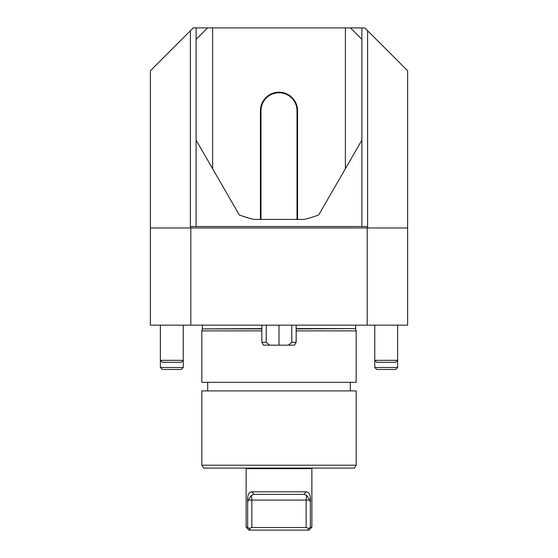 <?xml version="1.0" encoding="UTF-8"?>
<svg xmlns="http://www.w3.org/2000/svg" width="558" height="558" viewBox="0 0 558 558"><rect width="100%" height="100%" fill="white"/><g stroke="black" fill="none" stroke-linecap="round" stroke-linejoin="round"><path stroke-width="0.84" d="M297.581 219.406L260.419 219.406L260.419 110.791A18.581 18.581 0 0 1 279 92.209A18.581 18.581 0 0 1 297.581 110.791L297.581 219.406L304.082 219.406A111.474 111.474 0 0 0 318.702 214.956L345.388 168.732L345.388 27.9L212.612 27.9L212.612 168.732L196.109 140.149L196.109 39.332L207.541 27.9L193.249 27.9L150.374 70.775L150.374 325.161L190.808 325.161L190.808 227.978M190.808 325.161L407.626 325.161L407.626 70.775L364.751 27.9L361.891 27.9L361.891 140.149L345.388 168.732M356.171 390.9L201.829 390.9L201.829 465.219L356.171 465.219L356.171 390.9M296.152 330.88L356.171 330.88L356.171 382.328L201.829 382.328L201.829 330.88L261.848 330.88M356.171 465.219L354.525 468.078L203.475 468.078L201.829 465.219M367.192 325.161L367.192 227.978M212.612 168.732L239.298 214.956A111.474 111.474 0 0 0 253.918 219.406L260.419 219.406M345.388 27.9L361.891 27.9M207.541 27.9L212.612 27.9M350.459 27.9L361.891 39.332M297.009 219.406L297.009 110.791A18.009 18.009 0 0 0 279 92.781A18.009 18.009 0 0 0 260.991 110.791L260.991 219.406M150.374 227.978L407.626 227.978M190.397 30.76L190.397 227.978M196.109 140.149L196.109 226.548L190.397 226.548M196.109 27.9L196.109 39.332M367.603 30.76L367.603 226.548L361.891 226.548L361.891 140.149M367.603 227.978L367.603 226.548M196.109 226.548L361.891 226.548M251.4 495.351L248.268 500.087L247.661 502.2C247.187 495.595 248.603 492.128 251.902 491.8L254.023 494.374L251.4 495.351L251.846 500.087L248.268 500.087M250.326 530.1L248.987 530.1L246.127 527.24L247.661 527.24L249.168 528.503L251.846 527.526L306.154 527.526L308.832 528.503L307.674 530.1L250.326 530.1L249.168 528.503M246.127 527.24L246.127 468.65L311.873 468.65L311.873 527.24L309.013 530.1L307.674 530.1M251.846 527.526L251.846 500.087L306.154 500.087L306.6 495.351L303.977 494.374L254.023 494.374M306.154 527.526L306.154 500.087L309.732 500.087L306.6 495.351M247.661 502.2L247.661 527.24M311.873 527.24L310.339 527.24L310.339 502.2C310.813 495.588 309.397 492.121 306.098 491.8L251.902 491.8L249.9 492.386M309.006 493.321L308.651 492.867M308.832 528.503L310.339 527.24M310.339 502.2L309.732 500.087M306.098 491.8L303.977 494.374M311.873 468.65L312.201 468.078M183.247 367.492L160.383 367.492L162.357 369.466L181.273 369.466L183.247 367.492L183.247 325.161M397.617 367.492L374.753 367.492L376.727 369.466L395.643 369.466L397.617 367.492L397.617 325.161M160.383 360.342L162.357 362.316L181.273 362.316L183.247 360.342L160.383 360.342L160.383 325.161L160.383 367.492M374.753 367.492L374.753 360.342L397.617 360.342L395.643 362.316L376.727 362.316L374.753 360.342L374.753 325.161M279 325.161L279 345.172L263.502 345.172L261.848 342.312L266.222 342.312L266.222 325.161M291.778 325.161L291.778 342.312L296.152 342.312L296.152 325.161M269.64 345.172L266.222 342.312M279 345.172L288.36 345.172L291.778 342.312M296.152 342.312L294.498 345.172L288.36 345.172M296.152 328.592L355.599 328.592L355.599 325.161M261.848 328.892L202.359 328.892L261.848 328.592M296.152 328.892L355.599 328.592M260.419 110.791L260.991 110.791M297.581 110.791L297.009 110.791M207.688 382.328L207.688 390.9M350.312 382.328L350.312 390.9M202.401 328.592L202.401 325.161M202.359 328.892L201.829 330.88M355.641 328.892L356.171 330.88M246.127 468.65L245.799 468.078M261.848 342.312L261.848 325.161"/></g></svg>
